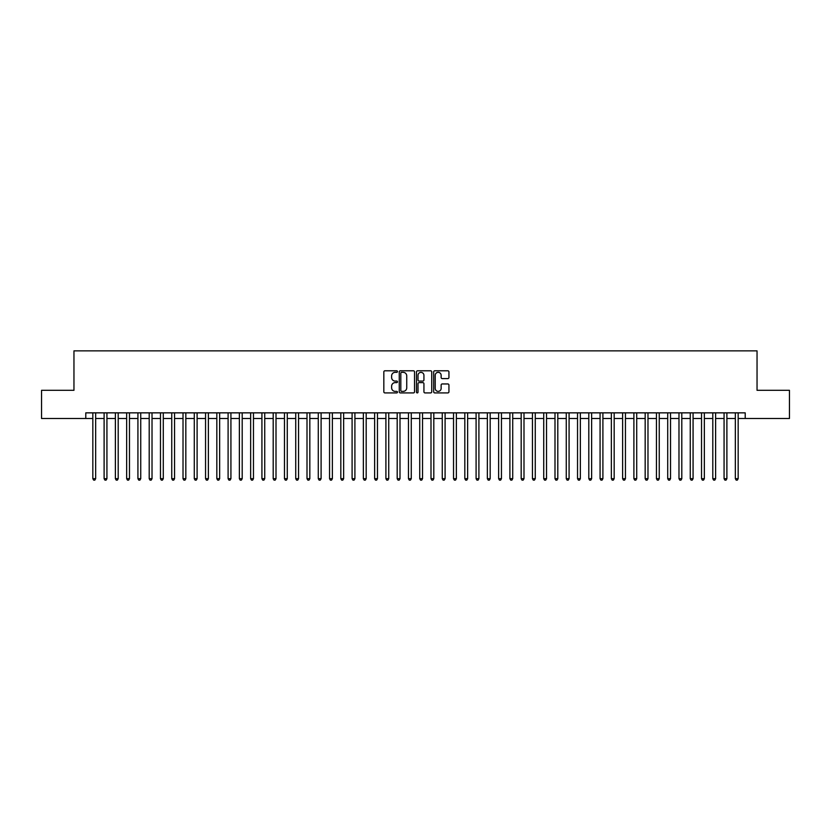 <?xml version="1.0" encoding="UTF-8"?>
<svg xmlns="http://www.w3.org/2000/svg" width="831" height="831" viewBox="0 0 831 831"><rect width="100%" height="100%" fill="white"/><g stroke="black" fill="none" stroke-linecap="round" stroke-linejoin="round"><path stroke-width="1.25" d="M397.467 371.561A0.779 0.779 0 0 0 396.688 370.792L384.94 370.792A1.111 1.111 0 0 0 383.829 371.893L383.829 391.806A1.111 1.111 0 0 0 384.94 392.918L396.688 392.918A0.779 0.779 0 0 0 397.467 392.139A0.779 0.779 0 0 0 396.688 391.37L395.172 391.37A3.542 3.542 0 0 1 391.63 387.828L391.63 386.166A3.542 3.542 0 0 1 395.172 382.624L396.688 382.624A0.779 0.779 0 0 0 397.467 381.855A0.779 0.779 0 0 0 396.688 381.076L395.172 381.076A3.542 3.542 0 0 1 391.63 377.534L391.63 375.882A3.542 3.542 0 0 1 395.172 372.34L396.688 372.34A0.779 0.779 0 0 0 397.467 371.561M447.836 378.593A1.111 1.111 0 0 0 448.937 377.482L448.937 371.893A1.111 1.111 0 0 0 447.836 370.792L434.779 370.792A1.111 1.111 0 0 0 433.678 371.893L433.678 391.806A1.111 1.111 0 0 0 434.779 392.918L447.836 392.918A1.111 1.111 0 0 0 448.937 391.806L448.937 385.065A1.111 1.111 0 0 0 447.836 383.953L442.248 383.953A1.111 1.111 0 0 0 441.136 385.065L441.136 388.409A2.96 2.96 0 0 1 438.186 391.37A2.96 2.96 0 0 1 435.226 388.409L435.226 375.3A2.96 2.96 0 0 1 438.186 372.34A2.96 2.96 0 0 1 441.136 375.3L441.136 377.482A1.111 1.111 0 0 0 442.248 378.593L447.836 378.593M85.79 418.492L41.55 418.492L41.55 390.31L73.959 390.31L73.959 350.859L757.041 350.859L757.041 390.31L789.45 390.31L789.45 418.492L745.21 418.492L745.21 412.851L85.79 412.851L85.79 418.492L92.833 418.492M414.534 371.893A1.111 1.111 0 0 0 413.423 370.792L400.365 370.792A1.111 1.111 0 0 0 399.264 371.893L399.264 391.806A1.111 1.111 0 0 0 400.365 392.918L413.423 392.918A1.111 1.111 0 0 0 414.534 391.806L414.534 371.893M417.578 370.792L430.635 370.792A1.111 1.111 0 0 1 431.736 371.893L431.736 391.806A1.111 1.111 0 0 1 430.635 392.918L425.046 392.918A1.111 1.111 0 0 1 423.935 391.806L423.935 383.735A1.111 1.111 0 0 0 422.834 382.624L419.125 382.624A1.111 1.111 0 0 0 418.014 383.735L418.014 392.139A0.779 0.779 0 0 1 417.245 392.918A0.779 0.779 0 0 1 416.466 392.139L416.466 371.893A1.111 1.111 0 0 1 417.578 370.792M95.658 418.492L104.114 418.492M106.929 418.492L115.384 418.492M118.199 418.492L126.655 418.492M129.47 418.492L137.925 418.492M140.74 418.492L149.196 418.492M152.021 418.492L160.466 418.492M163.291 418.492L171.747 418.492M174.562 418.492L183.017 418.492M185.832 418.492L194.288 418.492M197.103 418.492L205.558 418.492M208.373 418.492L216.829 418.492M219.644 418.492L228.099 418.492M230.925 418.492L239.37 418.492M242.195 418.492L250.65 418.492M253.465 418.492L261.921 418.492M264.736 418.492L273.191 418.492M276.006 418.492L284.462 418.492M287.277 418.492L295.732 418.492M298.558 418.492L307.003 418.492M309.828 418.492L318.283 418.492M321.098 418.492L329.554 418.492M332.369 418.492L340.824 418.492M343.639 418.492L352.095 418.492M354.91 418.492L363.365 418.492M366.18 418.492L374.636 418.492M377.461 418.492L385.906 418.492M388.731 418.492L397.187 418.492M400.002 418.492L408.457 418.492M411.272 418.492L419.728 418.492M422.543 418.492L430.998 418.492M433.813 418.492L442.269 418.492M445.094 418.492L453.539 418.492M456.364 418.492L464.82 418.492M467.635 418.492L476.09 418.492M478.905 418.492L487.361 418.492M490.176 418.492L498.631 418.492M501.446 418.492L509.902 418.492M512.717 418.492L521.172 418.492M523.997 418.492L532.442 418.492M535.268 418.492L543.723 418.492M546.538 418.492L554.994 418.492M557.809 418.492L566.264 418.492M569.079 418.492L577.535 418.492M580.35 418.492L588.805 418.492M591.63 418.492L600.075 418.492M602.901 418.492L611.356 418.492M614.171 418.492L622.627 418.492M625.442 418.492L633.897 418.492M636.712 418.492L645.168 418.492M647.983 418.492L656.438 418.492M659.253 418.492L667.708 418.492M670.534 418.492L678.979 418.492M681.804 418.492L690.26 418.492M693.075 418.492L701.53 418.492M704.345 418.492L712.801 418.492M715.616 418.492L724.071 418.492M726.886 418.492L735.342 418.492M738.167 418.492L745.21 418.492M401.591 372.34A0.779 0.779 0 0 0 400.812 373.109L400.812 390.591A0.779 0.779 0 0 0 401.591 391.37L403.191 391.37A3.542 3.542 0 0 0 406.733 387.828L406.733 375.882A3.542 3.542 0 0 0 403.191 372.34L401.591 372.34M423.935 375.352A2.96 2.96 0 0 0 420.974 372.392A2.96 2.96 0 0 0 418.014 375.352L418.014 379.975A1.111 1.111 0 0 0 419.125 381.076L422.834 381.076A1.111 1.111 0 0 0 423.935 379.975L423.935 375.352M95.658 412.851L95.658 478.677L92.833 478.677L92.833 412.851M95.658 478.677L94.807 480.141L93.685 480.141L92.833 478.677M106.929 412.851L106.929 478.677L104.114 478.677L104.114 412.851M106.929 478.677L106.088 480.141L104.955 480.141L104.114 478.677M118.199 412.851L118.199 478.677L115.384 478.677L115.384 412.851M118.199 478.677L117.358 480.141L116.226 480.141L115.384 478.677M129.47 412.851L129.47 478.677L126.655 478.677L126.655 412.851M129.47 478.677L128.628 480.141L127.496 480.141L126.655 478.677M140.74 412.851L140.74 478.677L137.925 478.677L137.925 412.851M140.74 478.677L139.899 480.141L138.767 480.141L137.925 478.677M152.021 412.851L152.021 478.677L149.196 478.677L149.196 412.851M152.021 478.677L151.169 480.141L150.047 480.141L149.196 478.677M163.291 412.851L163.291 478.677L160.466 478.677L160.466 412.851M163.291 478.677L162.44 480.141L161.318 480.141L160.466 478.677M174.562 412.851L174.562 478.677L171.747 478.677L171.747 412.851M174.562 478.677L173.71 480.141L172.588 480.141L171.747 478.677M185.832 412.851L185.832 478.677L183.017 478.677L183.017 412.851M185.832 478.677L184.991 480.141L183.859 480.141L183.017 478.677M197.103 412.851L197.103 478.677L194.288 478.677L194.288 412.851M197.103 478.677L196.261 480.141L195.129 480.141L194.288 478.677M208.373 412.851L208.373 478.677L205.558 478.677L205.558 412.851M208.373 478.677L207.532 480.141L206.4 480.141L205.558 478.677M219.644 412.851L219.644 478.677L216.829 478.677L216.829 412.851M219.644 478.677L218.802 480.141L217.68 480.141L216.829 478.677M230.925 412.851L230.925 478.677L228.099 478.677L228.099 412.851M230.925 478.677L230.073 480.141L228.951 480.141L228.099 478.677M242.195 412.851L242.195 478.677L239.37 478.677L239.37 412.851M242.195 478.677L241.343 480.141L240.221 480.141L239.37 478.677M253.465 412.851L253.465 478.677L250.65 478.677L250.65 412.851M253.465 478.677L252.624 480.141L251.492 480.141L250.65 478.677M264.736 412.851L264.736 478.677L261.921 478.677L261.921 412.851M264.736 478.677L263.894 480.141L262.762 480.141L261.921 478.677M276.006 412.851L276.006 478.677L273.191 478.677L273.191 412.851M276.006 478.677L275.165 480.141L274.033 480.141L273.191 478.677M287.277 412.851L287.277 478.677L284.462 478.677L284.462 412.851M287.277 478.677L286.435 480.141L285.303 480.141L284.462 478.677M298.558 412.851L298.558 478.677L295.732 478.677L295.732 412.851M298.558 478.677L297.706 480.141L296.584 480.141L295.732 478.677M309.828 412.851L309.828 478.677L307.003 478.677L307.003 412.851M309.828 478.677L308.976 480.141L307.854 480.141L307.003 478.677M321.098 412.851L321.098 478.677L318.283 478.677L318.283 412.851M321.098 478.677L320.247 480.141L319.125 480.141L318.283 478.677M332.369 412.851L332.369 478.677L329.554 478.677L329.554 412.851M332.369 478.677L331.527 480.141L330.395 480.141L329.554 478.677M343.639 412.851L343.639 478.677L340.824 478.677L340.824 412.851M343.639 478.677L342.798 480.141L341.666 480.141L340.824 478.677M354.91 412.851L354.91 478.677L352.095 478.677L352.095 412.851M354.91 478.677L354.068 480.141L352.936 480.141L352.095 478.677M366.18 412.851L366.18 478.677L363.365 478.677L363.365 412.851M366.18 478.677L365.339 480.141L364.217 480.141L363.365 478.677M377.461 412.851L377.461 478.677L374.636 478.677L374.636 412.851M377.461 478.677L376.609 480.141L375.487 480.141L374.636 478.677M388.731 412.851L388.731 478.677L385.906 478.677L385.906 412.851M388.731 478.677L387.88 480.141L386.758 480.141L385.906 478.677M400.002 412.851L400.002 478.677L397.187 478.677L397.187 412.851M400.002 478.677L399.16 480.141L398.028 480.141L397.187 478.677M411.272 412.851L411.272 478.677L408.457 478.677L408.457 412.851M411.272 478.677L410.431 480.141L409.299 480.141L408.457 478.677M422.543 412.851L422.543 478.677L419.728 478.677L419.728 412.851M422.543 478.677L421.701 480.141L420.569 480.141L419.728 478.677M433.813 412.851L433.813 478.677L430.998 478.677L430.998 412.851M433.813 478.677L432.972 480.141L431.84 480.141L430.998 478.677M445.094 412.851L445.094 478.677L442.269 478.677L442.269 412.851M445.094 478.677L444.242 480.141L443.12 480.141L442.269 478.677M456.364 412.851L456.364 478.677L453.539 478.677L453.539 412.851M456.364 478.677L455.513 480.141L454.391 480.141L453.539 478.677M467.635 412.851L467.635 478.677L464.82 478.677L464.82 412.851M467.635 478.677L466.783 480.141L465.661 480.141L464.82 478.677M478.905 412.851L478.905 478.677L476.09 478.677L476.09 412.851M478.905 478.677L478.064 480.141L476.932 480.141L476.09 478.677M490.176 412.851L490.176 478.677L487.361 478.677L487.361 412.851M490.176 478.677L489.334 480.141L488.202 480.141L487.361 478.677M501.446 412.851L501.446 478.677L498.631 478.677L498.631 412.851M501.446 478.677L500.605 480.141L499.473 480.141L498.631 478.677M512.717 412.851L512.717 478.677L509.902 478.677L509.902 412.851M512.717 478.677L511.875 480.141L510.753 480.141L509.902 478.677M523.997 412.851L523.997 478.677L521.172 478.677L521.172 412.851M523.997 478.677L523.146 480.141L522.024 480.141L521.172 478.677M535.268 412.851L535.268 478.677L532.442 478.677L532.442 412.851M535.268 478.677L534.416 480.141L533.294 480.141L532.442 478.677M546.538 412.851L546.538 478.677L543.723 478.677L543.723 412.851M546.538 478.677L545.697 480.141L544.565 480.141L543.723 478.677M557.809 412.851L557.809 478.677L554.994 478.677L554.994 412.851M557.809 478.677L556.967 480.141L555.835 480.141L554.994 478.677M569.079 412.851L569.079 478.677L566.264 478.677L566.264 412.851M569.079 478.677L568.238 480.141L567.106 480.141L566.264 478.677M580.35 412.851L580.35 478.677L577.535 478.677L577.535 412.851M580.35 478.677L579.508 480.141L578.376 480.141L577.535 478.677M591.63 412.851L591.63 478.677L588.805 478.677L588.805 412.851M591.63 478.677L590.779 480.141L589.657 480.141L588.805 478.677M602.901 412.851L602.901 478.677L600.075 478.677L600.075 412.851M602.901 478.677L602.049 480.141L600.927 480.141L600.075 478.677M614.171 412.851L614.171 478.677L611.356 478.677L611.356 412.851M614.171 478.677L613.32 480.141L612.198 480.141L611.356 478.677M625.442 412.851L625.442 478.677L622.627 478.677L622.627 412.851M625.442 478.677L624.6 480.141L623.468 480.141L622.627 478.677M636.712 412.851L636.712 478.677L633.897 478.677L633.897 412.851M636.712 478.677L635.871 480.141L634.739 480.141L633.897 478.677M647.983 412.851L647.983 478.677L645.168 478.677L645.168 412.851M647.983 478.677L647.141 480.141L646.009 480.141L645.168 478.677M659.253 412.851L659.253 478.677L656.438 478.677L656.438 412.851M659.253 478.677L658.412 480.141L657.29 480.141L656.438 478.677M670.534 412.851L670.534 478.677L667.708 478.677L667.708 412.851M670.534 478.677L669.682 480.141L668.56 480.141L667.708 478.677M681.804 412.851L681.804 478.677L678.979 478.677L678.979 412.851M681.804 478.677L680.953 480.141L679.831 480.141L678.979 478.677M693.075 412.851L693.075 478.677L690.26 478.677L690.26 412.851M693.075 478.677L692.233 480.141L691.101 480.141L690.26 478.677M704.345 412.851L704.345 478.677L701.53 478.677L701.53 412.851M704.345 478.677L703.504 480.141L702.372 480.141L701.53 478.677M715.616 412.851L715.616 478.677L712.801 478.677L712.801 412.851M715.616 478.677L714.774 480.141L713.642 480.141L712.801 478.677M726.886 412.851L726.886 478.677L724.071 478.677L724.071 412.851M726.886 478.677L726.045 480.141L724.912 480.141L724.071 478.677M738.167 412.851L738.167 478.677L735.342 478.677L735.342 412.851M738.167 478.677L737.315 480.141L736.193 480.141L735.342 478.677"/></g></svg>
